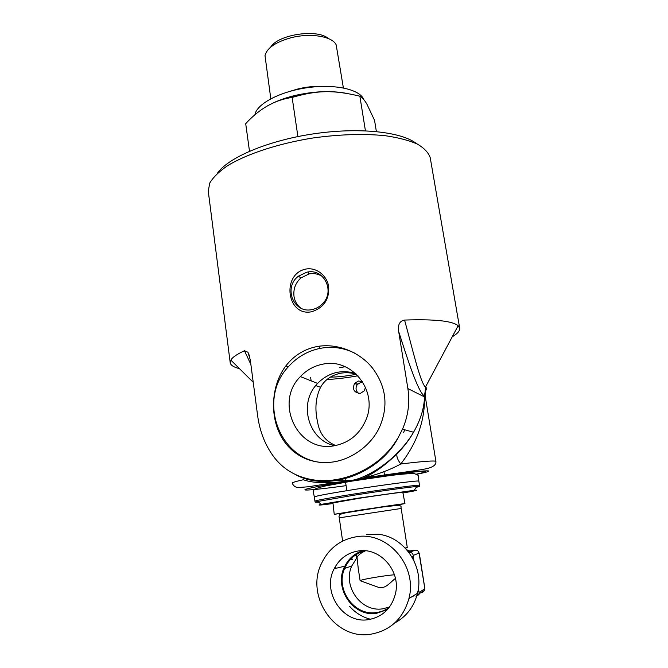 <?xml version="1.0" encoding="UTF-8"?>
<svg xmlns="http://www.w3.org/2000/svg" width="668" height="668" viewBox="0 0 668 668"><rect width="100%" height="100%" fill="white"/><g stroke="black" fill="none" stroke-linecap="round" stroke-linejoin="round"><path stroke-width="1" d="M452.236 336.806C457.58 333.641 460.06 330.752 459.684 328.138L458.139 325.717C452.361 320.924 434.501 319.037 404.574 320.064C399.614 320.957 397.652 324.807 398.696 331.604L407.872 388.576C410.002 402.403 408.215 415.93 402.503 429.173L397.953 438.066L393.36 444.98C375.975 469.086 342.2 483.999 314.352 480.033C297.861 477.578 284.793 470.431 275.149 458.574C265.63 446.508 259.769 432.046 257.564 415.195L250.249 359.726L247.937 352.236L244.446 350.75C236.981 354.19 232.447 357.305 230.844 360.094L230.226 362.841C230.744 365.304 233.833 367.25 239.486 368.661M208.266 191.223L209.727 183.082C213.125 177.312 219.162 171.467 227.821 165.539C247.202 153.799 278.806 143.411 313.234 137.942C339.67 134.326 363.617 133.575 385.085 135.679C398.086 137.575 408.799 140.338 417.216 143.996C424.147 148.046 428.472 152.596 430.209 157.656L459.684 328.138M305.61 269.112C316.49 266.908 327.153 275.742 328.664 286.681C329.407 299.373 323.788 307.714 311.789 311.714C287.031 317.083 281.111 274.339 305.61 269.112M333.557 461.905C309.468 465.538 288.351 453.255 279.082 432.305C269.688 411.622 272.377 383.532 285.871 365.88C293.811 355.626 304.132 349.197 316.841 346.575C336.847 342.851 359.518 351.786 372.51 368.093C386.371 386.638 388.651 406.478 379.349 427.612C371.308 444.863 352.512 458.958 333.557 461.905M339.578 367.684L345.131 366.724M357.981 375.792C346.842 377.796 336.513 379.04 326.969 379.516M356.461 374.264L354.883 374.556C345.398 376.243 337.198 377.086 330.293 377.103M300.917 308.165C297.093 305.276 294.78 301.326 293.987 296.316C293.21 289.002 295.523 282.865 300.934 277.913L309.059 273.93C313.718 273.053 318.102 273.855 322.226 276.343M334.225 514.293L332.948 502.929L359.994 498.169C381.361 494.829 403.689 491.823 402.837 492.358L404.958 503.605L361.655 509.868L334.225 514.302L346.366 512.682M376.827 462.69L376.101 462.782M375.9 463.417L375.166 463.5M350.867 558.899L351.685 558.774L352.579 557.262M355.259 555.175L356.353 555.684M335.394 567.474L336.213 568.151M415.329 550.165L409.016 552.419L411.112 551.517L407.371 550.173L406.035 548.887M412.231 557.396L413.392 557.129L413.275 555.384C412.74 553.296 411.438 552.286 409.367 552.369L409.158 552.686M413.884 560.535L413.392 557.129M394.446 574.764C384.442 575.574 363.509 579.072 360.553 580.442L360.11 580.676L358.198 568.251M365.463 550.808C360.695 553.046 357.889 555.3 357.046 557.555L358.298 568.952M395.448 578.463C391.289 581.168 385.862 589.159 378.965 587.506L360.11 580.676M357.046 557.555L351.744 566.013C342.433 586.212 361.104 612.514 382.714 608.815L389.536 607.003M389.168 607.496C385.311 610.218 381.069 611.896 376.426 612.523C354.207 616.313 335.052 589.218 344.646 568.426C348.813 559.007 355.743 553.129 365.438 550.808M413.275 555.384L419.061 553.096L424.731 587.957L424.731 588.9L419.086 592.382L418.677 590.771L417.984 590.996M418.677 590.771L418.343 588.767M408.925 598.578C403.071 618.86 390.229 630.767 370.398 634.283C334.76 640.144 305.134 595.914 321.458 563.508C328.681 548.553 340.212 539.652 356.061 536.813C387.198 530.885 417.834 565.679 408.925 598.578L417.5 593.276C424.531 566.489 404.282 536.721 378.288 534.275L366.365 534.5M362.808 550.674C354.791 553.279 348.805 558.44 344.838 566.163C333.165 587.456 352.871 617.391 376.543 613.316L387.423 609.583M368.243 619.67C342.726 624.021 321.592 591.673 334.184 568.727C339.402 558.765 347.393 552.853 358.14 550.991C379.716 547.017 400.9 570.53 395.556 593.334C391.765 608.231 382.655 617.007 368.243 619.67M417.5 593.276C414.026 606.753 406.411 616.673 394.663 623.035M358.624 393.427C355.702 390.88 355.267 387.908 357.322 384.501L361.137 382.146L362.791 382.079M365.479 387.189L364.369 390.747L360.394 393.377C353.99 392.692 352.061 389.361 354.608 383.382L358.516 381.019L362.582 381.745M318.553 502.136L315.187 502.186L317.726 501.476L355.376 494.996C380.977 490.98 409.117 487.097 416.782 486.496L419.546 486.404L416.172 487.398M402.954 492.984C416.047 490.73 419.805 489.836 414.21 490.304L356.662 498.386L321.316 504.357C316.039 505.526 319.939 505.258 333.015 503.555M312.14 309.534C293.745 314.035 283.015 287.424 298.437 276.176L306.729 272.235C323.679 267.826 335.586 291.298 322.477 303.815C319.563 306.804 316.114 308.708 312.14 309.534M356.336 374.147C350.917 372.635 345.606 372.343 340.413 373.253C331.203 375.332 324.581 380.017 320.548 387.306C315.622 397.577 314.636 409.15 317.601 422.017C319.354 433.357 325.366 441.197 335.637 445.514M334.584 445.706C297.986 453.43 273.721 402.587 300.408 376.593C306.604 370.03 314.043 365.897 322.719 364.194C351.844 357.413 378.681 391.239 365.864 420.097C359.635 434.208 349.205 442.742 334.584 445.706C309.2 440.337 298.588 405.484 315.663 385.603L317.559 383.407C328.447 372.594 341.131 369.279 355.585 373.445M322.477 462.59C278.189 459.475 257.673 398.821 288.334 366.807C297.093 357.021 307.781 350.859 320.415 348.32C332.372 346.158 343.811 347.769 354.741 353.147M416.448 143.62C401.81 131.771 358.941 127.029 313.2 133.892C267.459 140.697 227.805 157.79 217.275 173.413M397.109 453.188L396.884 453.923C396.475 456.687 397.761 460.043 400.75 464.001C417.007 443.043 424.931 420.69 424.539 396.926C424.138 408.248 420.564 419.863 413.809 431.787L413.55 432.238C409.167 439.711 403.681 446.692 397.109 453.188C384.392 466.439 364.603 478.639 350.391 480.659L326.869 480.835M294.922 474.28C326.852 492.575 378.906 474.238 397.953 438.066M244.446 350.75L250.859 364.377M425.073 390.872C427.086 389.502 427.336 388.375 425.817 387.49L425.391 387.189C420.005 381.436 412.707 349.79 404.574 320.064M354.324 383.766L357.764 383.983M336.179 482.363L308.424 486.763L299.281 487.473C295.999 487.757 293.636 486.321 292.208 483.164C292.066 482.563 295.782 481.419 303.339 479.733C310.612 482.43 321.558 483.306 336.179 482.363L350.391 480.659L362.841 478.188C377.645 474.48 390.287 469.754 400.75 464.001C423.403 461.254 435.118 460.402 435.912 461.438C436.313 464.928 432.822 467.425 425.458 468.919C415.379 470.907 393.076 473.545 362.791 478.196M301.168 94.948L291.306 97.578M301.418 94.889L287.883 98.229M254.867 114.963C256.362 104.091 279.633 91.541 307.389 87.683C335.136 83.725 360.127 89.445 363.743 99.557M270.665 104.216C277.37 100.743 285.253 97.887 294.329 95.649C313.476 91.232 330.785 90.456 346.266 93.311M328.389 38.56C317.567 28.557 278.047 34.444 270.632 47.177M270.807 98.747L265.004 55.594C266.883 48.121 275.408 42.218 290.572 37.876C310.061 32.632 332.405 36.281 336.171 44.831L343.385 87.917M290.655 91.124L298.153 88.886C306.311 86.932 314.319 86.105 322.176 86.414M376.376 131.538L374.539 120.273L366.957 104.258C364.661 100.25 362.298 97.553 359.86 96.175C333.424 89.904 317.442 90.063 292.141 97.445C274.982 99.833 259.51 108.575 245.707 123.672L249.49 151.227M359.86 96.175L365.429 130.794M292.141 97.445L297.895 136.573M370.64 619.269C362.432 617.19 355.451 612.915 349.698 606.427M410.536 551.851L408.273 551.534M411.112 551.517C412.624 551.033 412.39 550.816 410.402 550.866L415.271 550.173C417.275 550.098 418.544 551.067 419.061 553.096M342.617 541.088L339.26 517.834L401.184 508.473L407.263 547.393L405.284 548.077M413.267 556.319L411.789 556.644M424.731 588.9L424.681 590.278L421.984 592.775L422.259 591.798M419.086 592.382L419.036 593.81L416.256 596.39M418.803 591.589L417.809 591.881M389.277 506.21C410.703 502.795 408.95 502.895 384.008 506.511L335.019 514.226M398.696 331.604C408.09 360.962 418.11 391.982 424.389 396.024L424.539 396.926L407.872 388.576M435.92 461.454L425.341 396.992L424.389 396.024L425.817 387.49M354.533 489.435C386.572 484.358 419.871 480.117 418.836 481.144L418.327 476.509C419.036 475.733 417.75 474.798 414.461 473.704C410.135 473.403 401.76 474.055 389.344 475.658L351.911 481.11L325.191 486.012C315.012 488.467 314.803 489.21 314.094 489.778C313.242 491.272 313.008 492.141 313.375 492.383L314.344 496.942C315.53 496.04 328.932 493.535 354.533 489.435M416.498 474.121C428.906 471.474 428.547 470.731 415.404 471.892C401.961 473.186 375.383 476.81 351.209 480.668C324.022 485.01 304.733 488.859 304.917 489.786C304.984 490.738 322.711 488.909 346.091 485.661M418.836 481.144L419.504 485.31C420.556 484.409 387.256 488.776 355.184 493.827C329.549 497.894 316.131 500.324 314.929 501.125L314.344 496.942M350.391 480.659C376.76 476.451 405.726 472.526 419.471 471.274C432.705 470.188 431.829 471.182 416.815 474.263M323.579 481.052L328.155 480.492M339.269 479.056L345.005 478.271M208.299 191.465L230.193 362.574M413.083 596.006L412.983 596.908M384.559 475.549L383.958 471.675M356.687 557.955L356.194 554.557M346.826 490.671L345.49 481.595M345.456 481.361L344.922 477.72M351.744 566.013L344.646 568.426M418.277 551.359L419.387 553.855L424.773 587.907L424.681 590.278L419.036 593.81C419.496 594.303 418.469 595.105 415.964 596.207M352.337 559.375L350.124 559.692M339.252 517.834L339.002 516.406L339.812 514.393L346.024 512.74L381.595 507.146L398.337 505.25C400.549 505.726 401.426 506.319 400.967 507.029L401.184 508.473M344.838 566.163L334.184 568.727M354.608 383.382L357.322 384.501M414.21 490.304L416.782 486.496M321.316 504.357L317.726 501.476M298.437 276.176L300.934 277.905M320.548 387.298L315.663 385.603M317.559 383.407L300.408 376.593M285.879 365.88L288.334 366.807M310.645 377.495L311.121 380.852M413.55 432.238L402.512 429.173M247.928 352.236L249.49 355.877M425.341 396.992L425.399 387.198L458.139 325.717M253.222 382.28L230.844 360.094M362.841 478.188C373.495 473.737 384.843 465.654 396.884 453.923C403.848 446.875 409.367 439.703 413.459 432.388M404.608 429.758L403.706 432.455M393.235 445.155C382.647 459.392 368.853 469.721 351.827 476.142C332.572 482.121 324.757 481.152 314.352 480.025M419.504 485.31L419.546 486.404M315.187 502.186L314.929 501.125M319.496 348.504L319.162 346.191M308.666 274.022L308.365 271.976"/></g></svg>
